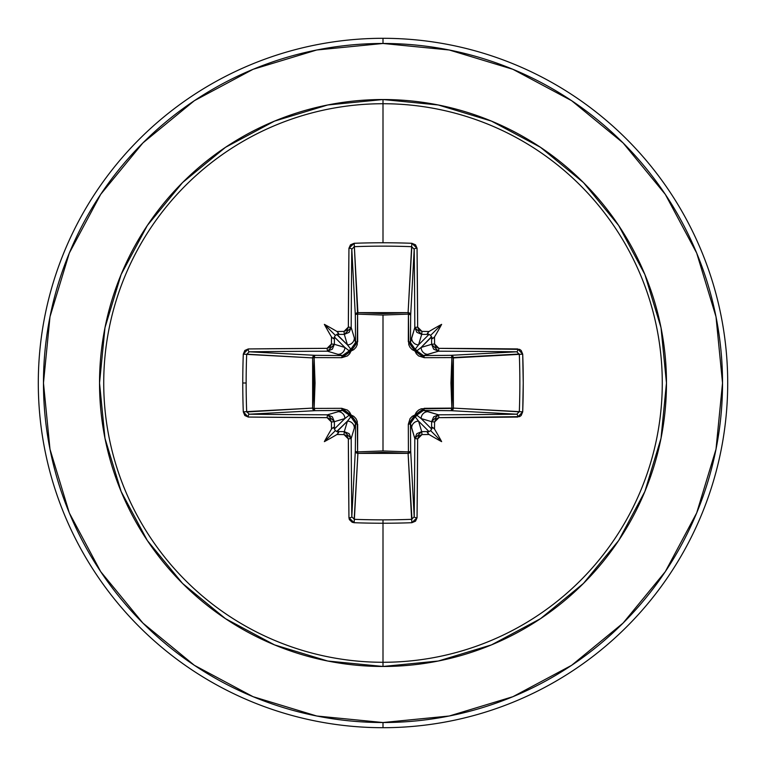 <?xml version="1.0" encoding="UTF-8"?>
<svg xmlns="http://www.w3.org/2000/svg" width="766" height="766" viewBox="0 0 766 766"><rect width="100%" height="100%" fill="white"/><g stroke="black" fill="none" stroke-linecap="round" stroke-linejoin="round"><path stroke-width="1.15" d="M351.795 516.801L351.795 516.763A341.157 8.933 -90 0 1 351.192 438.506L348.348 438.928L351.192 438.506L344.307 431.631L344.011 434.59L344.307 431.631L349.162 433.661L351.192 438.506L354.342 427.993L351.192 438.506A341.157 8.933 90 0 0 351.795 516.763L355.319 451.04L355.558 423.493L354.342 427.993A6.894 6.865 -163.3 0 0 347.448 421.128L344.307 431.631A341.425 29.759 180 0 1 337.021 431.555L335.345 430.655L334.445 428.979L344.872 418.552L334.369 421.693A341.425 29.759 90 0 0 334.445 428.979L344.872 418.552L349.229 415.134A2.585 2.566 -135 0 0 350.866 416.771L347.448 421.128L337.021 431.555A341.425 29.759 0 0 0 344.307 431.631L347.448 421.128L336.676 431.526L338.677 432.57L336.935 434.514A344.001 29.979 0 0 0 344.011 434.59L348.348 438.928A343.733 9.001 90 0 0 348.951 517.768L354.151 522.709A344.489 151.017 -0 0 0 383 523.235L383 519.855A341.904 149.887 180 0 1 354.361 519.329L354.151 522.709L352.168 522.268L349.363 519.607L348.951 517.768L348.348 438.928L347.075 435.873L344.011 434.59A344.001 29.979 180 0 1 336.935 434.514A253.709 179.273 138 0 1 324.363 441.637A253.709 179.273 -48 0 1 331.486 429.065A344.001 29.979 -90 0 1 331.41 421.989L330.117 418.925L327.072 417.652L248.232 417.049L244.814 415.507L243.291 411.849A344.489 151.017 -90 0 1 242.765 383L246.145 383A341.904 149.887 -90 0 1 246.671 354.361L243.291 354.151A344.489 151.017 90 0 0 242.765 383A344.489 151.017 -90 0 1 243.291 354.151L244.814 350.493L248.232 348.951L327.072 348.348L330.127 347.075L331.41 344.011A344.001 29.979 -90 0 1 331.486 336.935A253.709 179.273 -132 0 1 324.363 324.363A253.709 179.273 42 0 1 336.935 331.486A344.001 29.979 -0 0 1 344.011 331.41L347.075 330.117L348.348 327.072L348.951 248.232L350.493 244.814L354.151 243.291A344.489 151.017 0 0 1 383 242.765A344.489 151.017 0 0 1 411.849 243.291L415.507 244.814L417.049 248.232L417.652 327.072L418.925 330.127L421.989 331.41A344.001 29.979 0 0 1 429.065 331.486A253.709 179.273 -42 0 1 441.637 324.363A253.709 179.273 132 0 1 434.514 336.935A344.001 29.979 90 0 1 434.59 344.011L435.883 347.075L438.928 348.348L519.607 349.363L521.186 350.493L522.709 354.151L523.235 383L522.709 411.849L521.186 415.507L519.607 416.637L438.928 417.652L435.873 418.925L434.59 421.989A344.001 29.979 90 0 1 434.514 429.065A253.709 179.273 48 0 1 441.637 441.637A253.709 179.273 -138 0 1 429.065 434.514A344.001 29.979 180 0 1 421.989 434.59L418.925 435.883L417.652 438.928L417.049 517.768L415.507 521.186L411.849 522.709A344.489 151.017 180 0 1 383 523.235L383 662.274A279.274 279.274 0 0 0 662.274 383A279.274 279.274 0 0 0 383 103.726L383 242.765L383 103.726A279.274 279.274 0 0 0 103.726 383A279.274 279.274 0 0 0 383 662.274L383 666.468A283.468 283.468 0 0 1 99.532 383A283.468 283.468 0 0 1 383 99.532L383 103.726L383 99.532L327.695 104.98L274.525 121.114L225.51 147.311L182.557 182.557L147.311 225.51L121.114 274.525L104.98 327.695L99.532 383L104.98 438.305L121.114 491.475L147.311 540.49L182.557 583.443L225.51 618.689L274.525 644.886L327.695 661.02L383 666.468L438.305 661.02L491.475 644.886L540.49 618.689L583.443 583.443L618.689 540.49L644.886 491.475L661.02 438.305L666.468 383L661.02 327.695L644.886 274.525L618.689 225.51L583.443 182.557L540.49 147.311L491.475 121.114L438.305 104.98L383 99.532A283.468 283.468 0 0 1 666.468 383A283.468 283.468 0 0 1 383 666.468L383 662.274A279.274 279.274 0 0 0 662.274 383A279.274 279.274 0 0 0 383 103.726A279.274 279.274 0 0 0 103.726 383A279.274 279.274 0 0 0 383 662.274L383 523.235A344.489 151.017 180 0 1 354.151 522.709L354.361 519.329A341.904 149.887 -0 0 0 383 519.855A341.904 149.887 -0 0 0 411.639 519.329L408.096 453.367L383 452.4L357.904 453.367L354.189 519.319M414.205 249.199L410.681 314.96L408.402 314.127L408.316 312.643L409.992 313.399L410.681 314.96L410.442 342.507L414.808 327.494A341.157 8.933 -90 0 0 414.205 249.237L410.681 314.96A2.585 2.327 3.1 0 0 408.096 312.633L411.639 246.671A341.904 149.887 180 0 0 354.361 246.671L357.598 314.127L357.904 312.633L383 313.6L408.096 312.633L411.811 246.681M519.291 354.036L451.873 357.598L453.367 357.904L452.4 383L453.367 408.096L519.329 411.639A341.904 149.887 -90 0 0 519.329 354.361L453.367 357.904A2.585 2.327 86.9 0 0 451.04 355.319L516.763 351.795A341.157 8.933 180 0 0 438.506 351.192L423.493 355.558L451.04 355.319L516.801 351.795M516.801 414.205L451.04 410.681L451.873 408.402L453.357 408.316L452.601 409.992L451.04 410.681L423.493 410.442L438.506 414.808A341.157 8.933 -0 0 0 516.763 414.205L451.04 410.681A2.585 2.327 93.1 0 0 453.367 408.096L519.319 411.811M411.964 519.291L408.096 453.367L357.904 453.367L357.598 451.873L357.904 453.367L356.085 452.677L355.319 451.04A2.585 2.327 -176.9 0 0 357.904 453.367L354.361 519.329L351.795 516.763A2.585 1.015 179.4 0 1 348.951 517.768A2.585 1.015 -0.6 0 0 351.795 516.763L355.319 451.04A2.585 0.843 -179.5 0 0 357.598 451.873L383 450.954L357.598 451.873L357.243 421.3L355.912 418.562L353.768 416.35L351.048 414.952L349.641 412.213L347.429 410.078L341.76 408.316L314.127 408.402L315.046 383.01L314.127 357.598L341.76 357.684L347.438 355.912L349.65 353.768L351.048 351.048L353.787 349.641L355.922 347.429L357.243 344.7L357.598 314.127L383 315.046L383 450.954L383 315.046L408.402 314.127L408.757 344.7L410.088 347.438L412.232 349.65L414.952 351.048L416.359 353.787L418.571 355.922L424.24 357.684L451.873 357.598L450.954 382.99L451.873 408.402L421.3 408.757L418.562 410.088L416.35 412.232L414.952 414.952L412.213 416.359L410.078 418.571L408.316 424.24L408.402 451.873L383 450.954L408.402 451.873L408.096 453.367A2.585 2.327 176.9 0 0 410.681 451.04L414.205 516.763A341.157 8.933 -90 0 0 414.808 438.506L410.442 423.493L410.681 451.04L414.205 516.801M194.363 100.691L142.916 142.916L194.363 100.691L253.067 69.313L316.76 49.991L383 43.471A339.53 339.53 0 0 1 722.529 383A339.53 339.53 0 0 1 383 722.529L383 727.7A344.7 344.7 0 0 0 727.7 383A344.7 344.7 0 0 0 383 38.3L383 43.471L383 38.3A344.7 344.7 0 0 1 727.7 383A344.7 344.7 0 0 1 383 727.7A344.7 344.7 0 0 1 38.3 383A344.7 344.7 0 0 1 383 38.3A344.7 344.7 0 0 0 38.3 383A344.7 344.7 0 0 0 383 727.7L383 722.529A339.53 339.53 0 0 1 43.471 383A339.53 339.53 0 0 1 383 43.471L449.24 49.991L512.933 69.313L571.637 100.691L623.084 142.916L665.309 194.363L696.687 253.067L716.009 316.76L722.529 383L716.009 449.24L696.687 512.933L665.309 571.637L623.084 623.084L571.637 665.309L623.084 623.084M249.199 351.795L249.237 351.795A341.157 8.933 -0 0 1 327.494 351.192L334.369 344.307L332.339 349.162L327.494 351.192L338.007 354.342L327.494 351.192A341.157 8.933 180 0 0 249.237 351.795L314.96 355.319L342.507 355.558L338.007 354.342A6.894 6.865 -73.3 0 0 344.872 347.448L334.369 344.307A341.425 29.759 -90 0 1 334.445 337.021L333.43 338.677L331.486 336.935A253.709 179.273 -132 0 1 324.363 324.363A253.709 179.273 42 0 1 336.935 331.486L338.677 333.43L336.676 334.474L347.448 344.872L344.307 334.369A341.425 29.759 180 0 0 337.021 334.445L347.448 344.872L350.866 349.229A2.585 2.566 -45 0 0 349.229 350.866L344.872 347.448L334.445 337.021A341.425 29.759 90 0 0 334.369 344.307L344.872 347.448L334.445 337.021L335.345 335.345L337.021 334.445A341.425 29.759 -0 0 1 344.307 334.369L347.448 344.872A6.894 6.865 -16.7 0 0 354.342 338.007L355.558 342.507L355.319 314.96L351.795 249.237A341.157 8.933 90 0 0 351.192 327.494L354.342 338.007L351.192 327.494L349.172 332.339L344.307 334.369L344.011 331.41A344.001 29.979 180 0 0 336.935 331.486L338.677 333.43L338.045 334.168L335.345 335.345L333.43 338.677L331.486 336.935A344.001 29.979 90 0 0 331.41 344.011L327.072 348.348A343.733 9.001 180 0 0 248.232 348.951L243.291 354.151L246.671 354.361A341.904 149.887 90 0 0 246.145 383A341.904 149.887 90 0 0 246.671 411.639L312.633 408.096L313.6 383L312.633 357.904L246.681 354.189M354.036 246.709L354.361 246.671A341.904 149.887 0 0 1 411.639 246.671L414.205 249.237A341.157 8.933 90 0 1 414.808 327.494L421.693 334.369L416.838 332.339L414.808 327.494L411.658 338.007A6.894 6.865 16.7 0 0 418.552 344.872L421.693 334.369A341.425 29.759 0 0 1 428.979 334.445L427.323 333.43L429.065 331.486A253.709 179.273 -42 0 1 441.637 324.363A253.709 179.273 132 0 1 434.514 336.935L432.57 338.677L431.526 336.676L421.128 347.448L431.631 344.307A341.425 29.759 -90 0 0 431.555 337.021L421.128 347.448L416.771 350.866A2.585 2.566 45 0 0 415.134 349.229L418.552 344.872L428.979 334.445A341.425 29.759 180 0 0 421.693 334.369L418.552 344.872L428.979 334.445L430.655 335.345L431.555 337.021A341.425 29.759 90 0 1 431.631 344.307L421.128 347.448A6.894 6.865 73.3 0 0 427.993 354.342L438.506 351.192L433.661 349.172L431.631 344.307L434.59 344.011A344.001 29.979 -90 0 0 434.514 336.935L432.57 338.677L431.832 338.045L430.655 335.345L427.323 333.43L429.065 331.486A344.001 29.979 180 0 0 421.989 331.41L417.652 327.072A343.733 9.001 -90 0 0 417.049 248.232L411.849 243.291A344.489 151.017 180 0 0 383 242.765A344.489 151.017 180 0 0 354.151 243.291L348.951 248.232A343.733 9.001 90 0 0 348.348 327.072L344.011 331.41L344.307 334.369L351.192 327.494L348.348 327.072L351.192 327.494A341.157 8.933 -90 0 1 351.795 249.237L351.795 249.199M429.008 431.574L418.552 421.128L421.693 431.631A341.425 29.759 0 0 0 428.979 431.555L418.552 421.128L415.134 416.771A2.585 2.566 135 0 0 416.771 415.134L421.128 418.552L431.555 428.979A341.425 29.759 -90 0 0 431.631 421.693L421.128 418.552L431.555 428.979L430.655 430.655L428.979 431.555A341.425 29.759 180 0 1 421.693 431.631L418.552 421.128A6.894 6.865 163.3 0 0 411.658 427.993L414.808 438.506L416.828 433.661L421.693 431.631L414.808 438.506A341.157 8.933 90 0 1 414.205 516.763L411.639 519.329A341.904 149.887 180 0 1 383 519.855L383 523.235A344.489 151.017 -0 0 0 411.849 522.709L411.639 519.329L411.849 522.709L417.049 517.768A2.585 1.015 -179.4 0 1 414.205 516.763A2.585 1.015 0.6 0 0 417.049 517.768A343.733 9.001 -90 0 0 417.652 438.928L414.808 438.506L417.652 438.928L421.989 434.59L421.693 431.631L421.989 434.59A344.001 29.979 0 0 0 429.065 434.514L427.323 432.57L430.655 430.655L441.637 441.637A253.709 179.273 -138 0 1 429.065 434.514L427.323 432.57L429.008 431.574M100.758 194.277L142.916 142.916M100.691 571.637L142.916 623.084L100.691 571.637L69.313 512.933L49.991 449.24L43.471 383L49.991 316.76L69.313 253.067L100.691 194.363M194.277 665.242L142.916 623.084M571.637 665.309L512.933 696.687L449.24 716.009L383 722.529L316.76 716.009L253.067 696.687L194.363 665.309M246.709 411.964L312.633 408.096A2.585 2.327 -93.1 0 0 314.96 410.681L249.237 414.205A341.157 8.933 0 0 0 327.494 414.808L342.507 410.442L314.96 410.681L249.199 414.205M314.96 355.319A2.585 2.327 -86.9 0 0 312.633 357.904L246.671 354.361L249.237 351.795L314.96 355.319L314.127 357.598L314.127 408.402L341.76 408.316L351.048 414.952L357.684 424.24L357.598 451.873A2.585 0.843 0.5 0 1 355.319 451.04L355.558 423.493L354.399 419.423L350.866 416.771L347.448 421.128A6.894 6.865 16.7 0 1 354.342 427.993L355.558 423.493A2.585 0.766 -179.5 0 0 357.684 424.24A2.585 0.766 0.5 0 1 355.558 423.493L350.866 416.771L351.048 414.952L350.866 416.771L346.577 411.61L342.507 410.442L327.494 414.808L332.339 416.828L334.369 421.693L344.872 418.552A6.894 6.865 -106.7 0 0 338.007 411.658A6.894 6.865 73.3 0 1 344.872 418.552L349.229 415.134L351.048 414.952L349.229 415.134L342.507 410.442A2.585 0.766 89.5 0 1 341.76 408.316A2.585 0.766 -90.5 0 0 342.507 410.442L314.96 410.681A2.585 0.843 89.5 0 1 314.127 408.402L314.96 410.681L313.323 409.915L312.633 408.096L314.127 408.402L312.633 408.096L312.633 357.904L314.127 357.598L312.633 357.904L313.323 356.085L314.96 355.319L342.507 355.558L346.577 354.399L349.229 350.866L344.872 347.448A6.894 6.865 106.7 0 1 338.007 354.342L342.507 355.558A2.585 0.766 -89.5 0 0 341.76 357.684L314.127 357.598A2.585 0.843 90.5 0 1 314.96 355.319M357.904 312.633A2.585 2.327 -3.1 0 0 355.319 314.96L351.795 249.237A2.585 1.015 -179.4 0 0 348.951 248.232A2.585 1.015 0.6 0 1 351.795 249.237L354.361 246.671L357.904 312.633L408.096 312.633L408.402 314.127A2.585 0.843 -179.5 0 1 410.681 314.96L410.442 342.507L411.601 346.577L415.134 349.229L418.552 344.872A6.894 6.865 -163.3 0 1 411.658 338.007L410.442 342.507L415.134 349.229A2.585 2.566 -135 0 1 416.771 350.866L419.423 354.39L423.493 355.558L427.993 354.342A6.894 6.865 -106.7 0 1 421.128 347.448L416.771 350.866L423.493 355.558L451.04 355.319L452.601 356.008L453.357 357.684L451.873 357.598L453.367 357.904L453.367 408.096A2.585 2.327 -86.9 0 1 453.357 408.316L451.873 408.402A2.585 0.843 -89.5 0 1 451.04 410.681L423.493 410.442L419.423 411.601L416.771 415.134L421.128 418.552L431.631 421.693L433.661 416.838L438.506 414.808L427.993 411.658A6.894 6.865 106.7 0 0 421.128 418.552A6.894 6.865 -73.3 0 1 427.993 411.658L423.493 410.442L416.771 415.134A2.585 2.566 -45 0 1 415.134 416.771L411.61 419.423L410.442 423.493L411.658 427.993A6.894 6.865 -16.7 0 1 418.552 421.128L415.134 416.771L410.442 423.493L410.681 451.04L409.915 452.677L408.096 453.367L408.402 451.873A2.585 0.843 179.5 0 0 410.681 451.04A2.585 0.843 -0.5 0 1 408.402 451.873L408.316 424.24A2.585 0.766 179.5 0 0 410.442 423.493A2.585 0.766 -0.5 0 1 408.316 424.24L414.952 414.952L415.134 416.771L414.952 414.952L416.771 415.134L414.952 414.952L424.24 408.316A2.585 0.766 -89.5 0 1 423.493 410.442A2.585 0.766 90.5 0 0 424.24 408.316L453.367 408.096L451.873 408.402L451.873 357.598A2.585 0.843 89.5 0 0 451.04 355.319A2.585 0.843 -90.5 0 1 451.873 357.598L424.24 357.684A2.585 0.766 89.5 0 0 423.493 355.558A2.585 0.766 -90.5 0 1 424.24 357.684L414.952 351.048L416.771 350.866L414.952 351.048L415.134 349.229L414.952 351.048L408.316 341.76A2.585 0.766 -179.5 0 1 410.442 342.507A2.585 0.766 0.5 0 0 408.316 341.76L408.402 314.127L383 315.046L357.598 314.127L357.684 341.76L351.048 351.048L341.76 357.684A2.585 0.766 90.5 0 1 342.507 355.558L349.229 350.866L351.048 351.048L349.229 350.866L354.39 346.577L355.558 342.507L354.342 338.007A6.894 6.865 163.3 0 1 347.448 344.872L350.866 349.229L351.048 351.048L350.866 349.229L355.558 342.507A2.585 0.766 179.5 0 1 357.684 341.76A2.585 0.766 -0.5 0 0 355.558 342.507L355.319 314.96A2.585 0.843 179.5 0 1 357.598 314.127A2.585 0.843 -0.5 0 0 355.319 314.96L356.008 313.399L357.684 312.643L357.598 314.127L357.904 312.633M408.402 314.127L408.096 312.633A2.585 2.327 -176.9 0 1 408.316 312.643L408.402 314.127M334.369 421.693L327.494 414.808L327.072 417.652L331.41 421.989L334.369 421.693L331.41 421.989A344.001 29.979 90 0 0 331.486 429.065L333.43 427.323L334.445 428.979A341.425 29.759 -90 0 1 334.369 421.693M327.072 417.652L327.494 414.808A341.157 8.933 180 0 1 249.237 414.205A2.585 1.015 90.6 0 0 248.232 417.049A343.733 9.001 0 0 0 327.072 417.652M243.291 411.849L248.232 417.049A2.585 1.015 -89.4 0 1 249.237 414.205L246.671 411.639L243.291 411.849L246.671 411.639A341.904 149.887 -90 0 1 246.145 383L242.765 383A344.489 151.017 90 0 0 243.291 411.849M249.237 351.795A2.585 1.015 -90.6 0 1 248.232 348.951A2.585 1.015 89.4 0 0 249.237 351.795M327.494 351.192L327.072 348.348L327.494 351.192M334.369 344.307L331.41 344.011L334.369 344.307M354.361 246.671L354.151 243.291L354.361 246.671M431.526 429.324L432.57 427.323L434.514 429.065A344.001 29.979 -90 0 0 434.59 421.989L431.631 421.693A341.425 29.759 90 0 1 431.555 428.979L432.57 427.323L434.514 429.065A253.709 179.273 48 0 1 441.637 441.637L430.655 430.655L431.526 429.324M411.639 246.671L411.849 243.291L411.639 246.671M414.205 249.237A2.585 1.015 -0.6 0 1 417.049 248.232A2.585 1.015 179.4 0 0 414.205 249.237M438.506 414.808L431.631 421.693L434.59 421.989L438.928 417.652L438.506 414.808L438.928 417.652A343.733 9.001 -0 0 0 517.768 417.049A2.585 1.015 -90.6 0 0 516.763 414.205A341.157 8.933 180 0 1 438.506 414.808M414.808 327.494L417.652 327.072L414.808 327.494M421.693 334.369L421.989 331.41L421.693 334.369M517.768 417.049L522.709 411.849L519.329 411.639L516.763 414.205A2.585 1.015 89.4 0 1 517.768 417.049M519.329 411.639L522.709 411.849A344.489 151.017 -90 0 0 522.709 354.151L519.329 354.361A341.904 149.887 90 0 1 519.329 411.639M522.709 354.151L517.768 348.951A2.585 1.015 90.6 0 1 516.763 351.795L519.329 354.361L522.709 354.151M516.763 351.795A2.585 1.015 -89.4 0 0 517.768 348.951A343.733 9.001 180 0 0 438.928 348.348L438.506 351.192A341.157 8.933 0 0 1 516.763 351.795M431.631 344.307L438.506 351.192L438.928 348.348L434.59 344.011L431.631 344.307M324.363 441.637A253.709 179.273 -48 0 1 331.486 429.065L333.43 427.323L335.345 430.655L324.363 441.637L335.345 430.655L338.677 432.57L336.935 434.514A253.709 179.273 138 0 1 324.363 441.637M441.637 324.363L430.655 335.345L441.637 324.363M324.363 324.363L335.345 335.345L324.363 324.363"/></g></svg>
